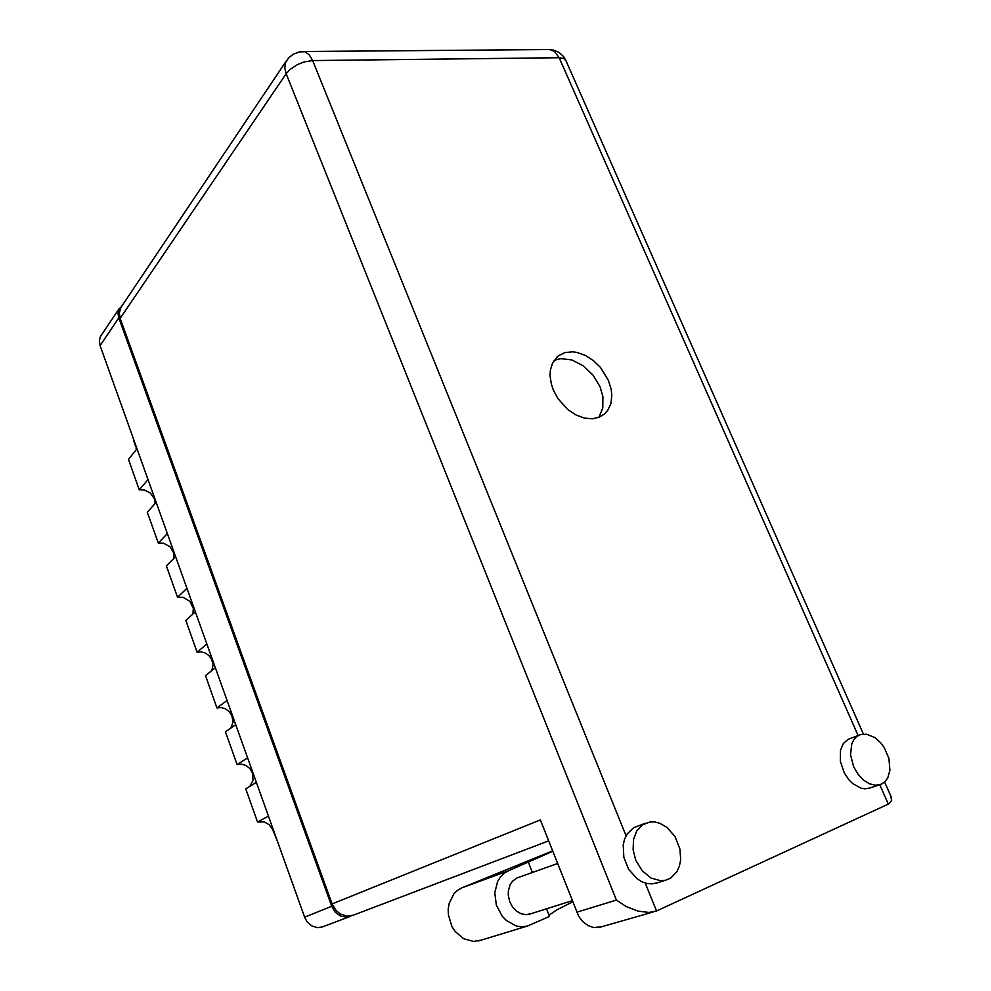 <?xml version="1.0" encoding="UTF-8"?>
<svg xmlns="http://www.w3.org/2000/svg" width="991" height="991" viewBox="0 0 991 991"><rect width="100%" height="100%" fill="white"/><g stroke="black" fill="none" stroke-linecap="round" stroke-linejoin="round"><path stroke-width="1.49" d="M122.488 305.141L118.536 310.195L118.028 313.924L118.821 317.876L331.725 906.307L335.231 912.191L340.508 916.043L346.577 917.17L353.353 915.151M249.843 786.334L253.101 780.239L252.482 772.98L249.967 768.694L246.177 765.597L241.68 764.16L237.122 764.581L225.453 731.804L235.697 724.669M230.853 728.038L233.071 722.005L231.795 715.366L229.169 711.563L225.49 708.85L221.228 707.599L216.955 707.958L205.459 675.676L215.357 667.81M211.863 670.573L213.152 664.738L211.368 658.705L208.667 655.348L205.112 652.97L201.099 651.88L197.098 652.177L185.775 620.378L195.314 611.806M186.94 588.369L177.538 597.239L183.199 597.325L189.95 601.413L193.381 608.437L192.898 613.986M167.33 533.579L158.263 543.105L163.565 543.217L170.031 546.809L173.784 553.102L173.97 558.292M148.018 479.594L139.273 489.777L144.24 489.901L150.434 493.072L154.373 498.708L155.091 503.515M322.781 926.82L317.504 927.675L311.682 925.904L306.913 921.605L304.571 917.183L100.079 345.586L99.323 340.966L100.401 336.754L119.477 308.176M277.121 840.467L272.5 829.157L269.032 824.586L264.176 821.935L257.586 822.084L245.743 788.799L256.347 782.407M136.324 449.654L135.99 445.975M133.835 439.967L132.856 437.204M635.776 860.225L642.118 870.767L650.926 878.026L660.712 880.788L665.457 880.318L670.622 878.162L676.729 872.006L679.368 866.32L680.656 859.767L679.987 849.163L674.97 836.515L667.005 827.386L659.771 823.211L654.729 821.948L649.786 821.997L642.54 824.785L636.767 830.916L633.484 839.612L633.125 849.82L635.776 860.225M645.252 823.286L633.583 827.782L627.291 833.778L624.627 839.166L623.265 844.852L623.847 857.351L628.69 869.38L636.903 878.683L641.809 881.73L647.42 883.6L652.462 883.898L657.442 882.795M853.66 766.675L857.859 774.008L863.297 779.917L869.417 783.794L875.623 785.268L881.532 784.092L885.087 781.552L887.787 777.786L889.93 770.28L888.915 758.425L884.121 747.387L880.813 742.903L874.991 737.638L866.58 734.158L860.609 734.566L856.881 736.474L853.87 739.633L851.74 743.894L850.563 754.733L853.66 766.675M859.346 735.037L848.185 739.249L843.391 743.51L840.541 750.199L840.405 761.472L844.307 772.918L848.928 779.793L852.644 783.509L860.82 788.118L864.92 788.799L870.073 787.944M608.387 380.284L600.521 367.562L593.386 360.588L585.334 355.422L576.935 352.449L572.798 351.867L565.031 352.585L558.441 355.757L552.582 362.892L550.377 370.101L550.067 375.527L551.355 384.186L553.362 390.045L558.069 398.716L568.091 409.717L576.019 414.944L584.294 418.041L592.308 418.772L599.481 417.137L604.522 414.003L607.743 410.385L610.89 403.473L611.819 395.236L611.174 389.327L608.387 380.284M554.056 360.352L560.733 358.668L571.943 360.03L583.216 365.803L593.002 375.143L599.989 386.775L602.875 396.499L602.838 408.019L598.75 417.434M530.594 913.838L525.936 914.681L521.055 913.739L516.46 911.088L512.57 906.988L509.783 901.81L508.272 895.158L508.371 890.723L510.167 884.69L512.359 881.42L516.819 878.088L557.586 863.57M600.918 926.895L593.609 927.514L588.022 925.582L582.931 921.754L578.769 916.39L540.405 819.941L332.134 903.891L336.098 910.543L340.433 914.074L347.184 916.167L353.267 915.213M858.095 735.495L559.221 57.676L312.722 60.612L309.242 54.703L304.955 51.73L299.332 51.879L292.927 54.418L288.629 57.949L285.569 62.507L284.826 68.292L286.151 73.668L120.184 318.421L119.292 313.057L120.914 307.483L286.399 60.835M645.228 883.055L656.5 910.94L888.915 803.85L891.615 800.307L890.55 795.488M656.5 910.94L648.956 912.5L637.919 911.051L626.126 906.455L616.39 900.125L286.151 73.668L290.016 69.444L297.548 64.539L304.138 61.975L312.722 60.612L626.101 835.772M552.755 851.331L508.594 870.73L461.893 887.812L457.594 890.24L453.915 893.758L449.109 903.396L448.217 909.069L448.39 914.978L451.933 926.412L455.117 931.391L463.627 938.7L473.562 941.45L480.722 940.248M546.549 908.797L549.547 916.477L527.373 926.04L521.353 926.808L516.15 925.99L506.339 920.552L502.202 916.18L496.417 905.155L494.782 892.829L497.569 881.507L500.467 876.886L504.196 873.244L508.594 870.73M549.039 915.176L556.422 910.097L572.637 901.822M863.409 734.046L565.725 60.141L563.396 56.376L559.11 52.461L553.845 50.12L549.559 49.55L554.291 51.222L559.221 57.676L563.78 58.469L566.084 60.947M302.924 51.482L548.964 49.562M268.412 816.138L257.586 822.084M247.577 757.867L237.122 764.581M227.05 700.501L216.955 707.958M206.834 644.014L197.098 652.177M177.538 597.239L166.389 565.911L175.593 556.657M158.263 543.105L147.275 512.248L156.157 502.338M139.273 489.777L128.446 459.366L137.006 448.812M133.512 440.376L135.656 446.384M120.184 318.421L332.134 903.891M552.594 850.897L461.893 887.812M528.537 862.604L532.402 872.526M118.821 317.876L100.079 345.586M304.571 917.183L331.725 906.307M888.357 804.122L879.81 784.748M576.725 912.203L616.39 900.125M321.914 927.13L349.563 916.625M665.457 880.318L655.249 883.464M879.488 784.835L868.773 788.378M556.905 357.045L558.441 355.757M529.12 914.309L572.191 900.683M891.231 797.024L884.604 782.023M599.146 927.403L653.342 911.98M548.667 840.925L352.276 915.56M526.432 926.288L478.504 940.93"/></g></svg>

